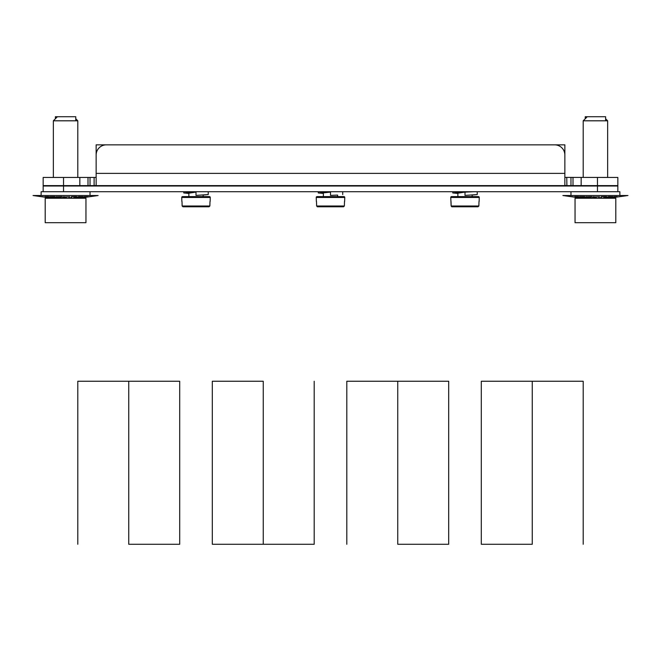 <?xml version="1.0" encoding="UTF-8"?>
<svg xmlns="http://www.w3.org/2000/svg" width="661" height="661" viewBox="0 0 661 661"><rect width="100%" height="100%" fill="white"/><g stroke="black" fill="none" stroke-linecap="round" stroke-linejoin="round"><path stroke-width="0.99" d="M344.488 201.506L344.364 206.009L344.488 201.506L344.364 206.009L343.538 206.802L344.364 206.009L343.538 206.802L317.255 206.777M317.462 206.802L316.636 206.009L316.512 201.506L316.636 206.009L317.462 206.802L316.636 206.009L317.462 206.802L326.427 206.802M337.631 196.614L337.631 195.069L337.631 196.614L343.943 196.614A0.818 0.818 0 0 1 344.753 197.449L344.637 201.506M316.363 201.506L316.247 197.449A0.818 0.818 0 0 1 317.057 196.614L323.369 196.614L323.369 192.681M573.004 177.454L573.004 185.609L566.857 185.609L564.858 185.435L564.858 173.38L564.858 185.435L566.89 185.609L617.837 185.609L617.837 177.454L564.858 177.396M43.163 185.609L63.539 185.609L63.539 177.454L43.163 177.454L43.163 185.609L90.028 185.609L90.028 177.454L94.242 177.454M566.758 177.454L566.89 185.609M90.028 177.454L63.539 177.454M96.093 177.421L94.135 177.454M564.907 177.421L565.37 177.445M566.246 177.454L566.865 177.454M94.349 177.454L95.258 177.454M566.75 185.609L94.564 185.609M94.25 185.609L96.142 185.435L96.142 173.38L96.142 185.435L94.11 185.609L94.11 177.454M63.539 185.609L87.996 185.609L87.996 177.454M87.996 185.609L94.135 185.609M564.858 155.038L564.858 173.38L96.142 173.38L96.142 155.038A10.188 10.188 0 0 1 106.33 144.85L554.67 144.85A10.188 10.188 0 0 1 564.858 155.038M210.14 201.506L210.256 197.449A0.818 0.818 0 0 0 209.438 196.614L203.134 196.614L203.134 195.069L208.223 194.574L196.003 195.392L196.003 192.128L196.003 195.392M188.864 192.681L188.864 196.614L182.56 196.614A0.818 0.818 0 0 0 181.742 197.449L181.858 201.506M181.742 197.449L210.256 197.449A0.818 0.818 0 0 0 209.438 196.614L182.56 196.614M191.921 206.802L182.965 206.802L182.139 206.009L182.965 206.802L209.033 206.802L209.859 206.009L209.033 206.802L200.076 206.802L209.033 206.802L209.859 206.009L182.139 206.009L182.006 201.506M182.965 206.802L182.139 206.009L182.965 206.802M209.991 201.506L209.859 206.009M343.943 196.614L317.057 196.614A0.818 0.818 0 0 0 316.247 197.449L344.753 197.449A0.818 0.818 0 0 0 343.943 196.614M316.512 201.506L316.636 206.009L344.364 206.009L343.538 206.802M457.866 192.681L457.866 196.614L451.562 196.614L478.44 196.614L472.136 196.614L472.136 195.069L477.225 194.574L464.997 195.392L464.997 192.128L473.648 191.723M478.44 196.614A0.818 0.818 0 0 1 479.258 197.449L450.744 197.449A0.818 0.818 0 0 1 451.562 196.614A0.818 0.818 0 0 0 450.744 197.449L451.141 206.009L451.009 201.506L451.141 206.009L451.76 206.777M478.994 201.506L478.861 206.009L478.994 201.506L478.861 206.009L478.035 206.802L478.861 206.009L478.035 206.802L451.967 206.802L451.141 206.009L451.967 206.802L451.141 206.009L478.861 206.009L478.035 206.802M479.258 197.449L479.142 201.506M451.967 206.802L460.924 206.802M583.2 177.454L583.2 120.806L585.233 118.765L585.233 116.724L605.616 116.724L605.616 120.806M575.045 222.699L615.804 222.699L615.804 198.242L575.045 198.242L575.045 222.699M605.616 118.765L607.649 120.806L607.649 177.454M607.649 120.806L583.2 120.806L587.274 116.724M90.028 195.524L90.028 191.723L41.122 191.723L41.122 195.524M53.376 198.242L41.874 196.664L54.227 198.226M55.574 198.242L44.898 196.664L48.377 196.664L56.978 198.226M50.005 196.714L54.59 196.664L60.564 198.226M56.491 196.821L61.837 196.681M63.654 196.953L68.934 196.862M70.744 198.242L71.644 197.664L70.867 197.242L71.611 196.664L76.792 196.664L72.677 198.226M74.263 198.242L78.634 196.664L82.956 196.664L75.833 198.226M76.924 198.242L84.385 196.664L87.426 196.664L77.99 198.226M78.477 198.242L88.293 196.664L78.932 198.226M89.979 196.664L84.195 197.482L89.979 196.664M52.376 198.242L41.122 196.664L52.591 198.226M66.315 197.664L66.72 198.242L66.315 197.664C63.869 197.185 63.092 196.854 63.993 196.664M69.529 196.664C68.504 196.912 68.595 197.284 69.802 197.779M64.902 198.176L64.654 197.779L64.646 198.226M56.524 196.664L62.489 198.052M61.878 196.664L64.654 197.779M49.947 196.664L58.746 198.242M188.864 193.202L195.359 192.169L183.775 192.946L188.864 193.433M195.359 191.723L195.359 192.169M201.762 191.723L204.646 191.723M195.045 192.169L195.045 191.723M63.539 186.014L63.539 191.723L597.461 191.723L597.461 186.014L43.163 186.014L43.163 191.607L43.163 186.014M617.837 191.723L617.837 186.014L597.461 186.014M470.764 191.723L464.997 192.128L464.997 195.392M464.361 191.723L464.361 192.169L452.777 192.946L457.866 193.433M464.039 192.169L464.039 191.723M457.866 193.202L464.361 192.169M336.267 191.723L339.143 191.723M330.5 195.392L330.5 192.128L330.5 195.392L337.631 195.069M329.864 191.723L329.864 192.169L318.272 192.946L323.369 193.433M329.542 192.169L329.542 191.723M323.369 193.202L322.345 192.946L329.864 192.169M263.252 381.24L212.305 381.24L263.252 381.24L263.252 544.276L314.198 544.276L212.305 544.276L263.252 544.276M128.746 381.24L179.701 381.24L77.8 381.24L128.746 381.24L128.746 544.276L179.701 544.276L128.746 544.276M397.748 381.24L448.695 381.24L346.802 381.24L397.748 381.24L397.748 544.276L448.695 544.276L397.748 544.276M532.254 381.24L481.299 381.24L583.2 381.24L532.254 381.24L532.254 544.276L481.299 544.276L532.254 544.276M45.196 222.699L85.955 222.699L85.955 198.242L45.196 198.242L45.196 222.699M53.351 177.454L53.351 120.806L57.424 116.724M53.351 120.806L77.8 120.806L75.767 118.765L77.8 120.806L77.8 177.454M619.878 195.524L619.878 191.723L619.878 195.524M619.878 191.723L570.972 191.723L570.972 195.524M583.225 198.242L571.724 196.664L584.266 198.242M585.423 198.242L574.748 196.664L578.218 196.664L587.026 198.242M579.854 196.714L584.431 196.664L590.603 198.242M586.34 196.821L591.686 196.681M593.504 196.953L598.783 196.862M600.593 198.242L601.485 197.664L600.717 197.242L601.46 196.664L606.641 196.664L602.568 198.242M604.104 198.242L608.484 196.664L612.805 196.664L605.666 198.242M606.773 198.242L614.234 196.664L617.267 196.664L607.765 198.242M608.327 198.242L627.95 195.524L562.899 195.524L582.176 198.242M582.225 198.242L570.972 196.664L582.605 198.242M596.569 198.242L596.164 197.664L596.569 198.242M599.378 196.664C598.362 196.904 598.453 197.275 599.651 197.779M593.842 196.664C592.967 196.846 593.735 197.176 596.164 197.664M594.751 198.176L594.503 197.779L594.652 198.242M586.373 196.664L592.339 198.052M591.727 196.664L594.503 197.779M579.796 196.664L588.587 198.234M75.767 120.806L75.767 116.724L55.384 116.724L55.384 118.765M52.326 198.242L33.05 195.524L98.101 195.524L78.824 198.242M90.028 185.609L94.11 185.609M573.004 185.609L617.837 185.609M96.142 173.38L96.142 144.85L564.858 144.85L564.858 173.38L96.142 173.38M79.841 185.609L79.841 177.454M570.972 185.609L570.972 177.454M581.159 185.609L581.159 177.454M597.461 185.609L597.461 177.454M208.232 194.574L208.232 191.723L208.232 194.574M183.775 192.946L183.775 191.723M617.837 191.607L617.837 186.014M477.225 194.574L477.225 191.723M452.768 192.946L452.768 191.723M342.729 194.574L342.729 191.723M318.272 192.946L318.272 191.723M314.198 544.276L314.198 381.24M212.305 544.276L212.305 381.24M179.701 544.276L179.701 381.24M77.8 544.276L77.8 381.24M448.695 544.276L448.695 381.24M346.802 544.276L346.802 381.24M481.299 544.276L481.299 381.24M583.2 544.276L583.2 381.24"/></g></svg>
